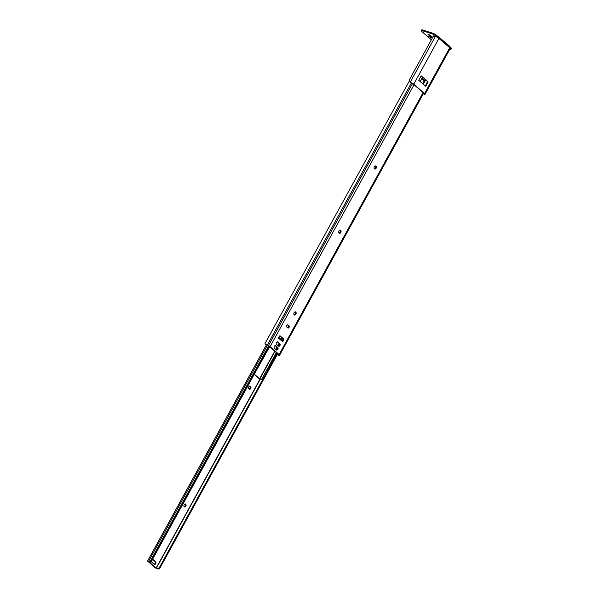 <?xml version="1.0" encoding="UTF-8"?>
<svg xmlns="http://www.w3.org/2000/svg" width="599" height="599" viewBox="0 0 599 599"><rect width="100%" height="100%" fill="white"/><g stroke="black" fill="none" stroke-linecap="round" stroke-linejoin="round"><path stroke-width="0.9" d="M294.229 314.864A1.64 1.116 -72.4 0 1 294.019 312.91A1.64 1.116 -72.4 0 1 295.494 311.899A1.64 1.116 -72.4 0 1 295.771 312.057A1.64 1.116 -72.4 0 1 295.981 314.018A1.64 1.116 -72.4 0 1 294.506 315.022A1.64 1.116 -72.4 0 1 294.229 314.864M339.139 233.176A1.64 1.116 -72.4 0 1 338.929 231.214A1.64 1.116 -72.4 0 1 340.404 230.211A1.64 1.116 -72.4 0 1 340.681 230.368A1.64 1.116 -72.4 0 1 340.891 232.322A1.64 1.116 -72.4 0 1 339.416 233.333A1.64 1.116 -72.4 0 1 339.139 233.176M374.472 168.911A1.64 1.116 -72.4 0 1 374.263 166.949A1.64 1.116 -72.4 0 1 375.738 165.945A1.64 1.116 -72.4 0 1 376.015 166.103A1.64 1.116 -72.4 0 1 376.224 168.057A1.64 1.116 -72.4 0 1 374.749 169.068A1.64 1.116 -72.4 0 1 374.472 168.911M424.504 80.453L422.714 83.71M275.151 345.638L276.985 347.21A1.43 0.973 -72.4 0 1 277.262 348.655A1.43 0.973 -72.4 0 1 276.281 349.809M277.247 341.834L279.074 343.414A1.43 0.973 -72.4 0 1 279.359 344.852A1.43 0.973 -72.4 0 1 278.37 346.012M287.385 324.763L288.224 325.489A1.258 0.861 -72.4 0 1 288.478 326.725A1.258 0.861 -72.4 0 1 287.647 327.765L288.531 326.156M295.082 311.884A1.64 1.116 -72.4 0 1 295.3 313.554A1.64 1.116 -72.4 0 1 294.161 314.797M339.992 230.196A1.64 1.116 -72.4 0 1 340.21 231.865A1.64 1.116 -72.4 0 1 339.071 233.108M375.326 165.93A1.64 1.116 -72.4 0 1 375.543 167.6A1.64 1.116 -72.4 0 1 374.397 168.843M266.884 345.017L269.288 346.447L278.363 354.256L278.221 355.259A2.71 0.554 -151.2 0 0 279.463 355.432L279.606 355.214A2.725 0.554 -151.2 0 0 279.613 355.207A2.725 0.554 -151.2 0 0 279.127 354.496L270.052 346.694A2.725 0.554 -151.2 0 0 268.457 345.616L267.349 345.002A2.71 0.554 -151.2 0 0 265.29 344.133L266.884 345.017L265.971 344.051M283.634 339.655L282.735 341.752L278.273 337.911L279.516 336.106A0.681 0.464 -72.4 0 1 280.16 335.919L283.552 338.839A0.681 0.464 -72.4 0 1 283.634 339.655L282.878 339.416L282.421 340.464M282.878 339.416A0.681 0.464 107.6 0 0 282.788 338.6L283.552 338.839M279.688 335.927L282.788 338.6M265.05 344.043L265.956 344.5M409.476 80.745L265.02 343.519L265.29 344.133L265.02 343.519L409.476 80.753M438.902 38.081A2.725 0.554 -151.2 0 0 437.869 37.452L436.761 36.839A2.71 0.554 -151.2 0 0 434.709 35.962L433.736 36.621M425.275 80.685L423.321 84.234L420.199 81.546L422.512 77.338M274.447 348.236A1.43 0.973 -72.4 0 1 274.267 346.522A1.43 0.973 -72.4 0 1 275.555 345.645A1.43 0.973 -72.4 0 1 275.802 345.78L277.749 347.457A1.43 0.973 -72.4 0 1 277.929 349.165A1.43 0.973 -72.4 0 1 276.641 350.048A1.43 0.973 -72.4 0 1 276.394 349.913L274.447 348.236M276.536 344.432A1.43 0.973 -72.4 0 1 276.356 342.725A1.43 0.973 -72.4 0 1 277.644 341.842A1.43 0.973 -72.4 0 1 277.891 341.977L279.838 343.654A1.43 0.973 -72.4 0 1 280.018 345.368A1.43 0.973 -72.4 0 1 278.73 346.244A1.43 0.973 -72.4 0 1 278.49 346.11L276.536 344.432M286.809 327.039A1.258 0.861 -72.4 0 1 286.644 325.534A1.258 0.861 -72.4 0 1 287.782 324.755A1.258 0.861 -72.4 0 1 287.992 324.875L288.988 325.729A1.258 0.861 -72.4 0 1 289.152 327.241A1.258 0.861 -72.4 0 1 288.014 328.012A1.258 0.861 -72.4 0 1 287.797 327.893L286.809 327.039M278.221 355.259L277.135 353.949M277.255 353.762L278.423 354.945M282.735 341.752L282.608 340.621L278.715 337.267M152.872 559.691L154.871 561.405A1.535 1.048 -72.4 0 1 154.976 563.434A1.535 1.048 -72.4 0 1 154.085 564.198M155.733 563.674A1.535 1.048 -72.4 0 1 154.445 564.43A1.535 1.048 -72.4 0 1 154.183 564.28L152.094 562.476A1.535 1.048 -72.4 0 1 151.891 560.642A1.535 1.048 -72.4 0 1 153.277 559.698A1.535 1.048 -72.4 0 1 153.539 559.848L155.635 561.652A1.535 1.048 -72.4 0 1 155.733 563.674M249.633 386.085L249.835 386.258A1.535 1.048 -72.4 0 1 249.94 388.287A1.535 1.048 -72.4 0 1 249.049 389.051M250.696 388.526A1.535 1.048 -72.4 0 1 249.409 389.275A1.535 1.048 -72.4 0 1 249.147 389.133L248.855 388.878A1.535 1.048 -72.4 0 1 248.66 387.044A1.535 1.048 -72.4 0 1 250.045 386.1A1.535 1.048 -72.4 0 1 250.3 386.25L250.592 386.497A1.535 1.048 -72.4 0 1 250.696 388.526M185.031 503.991A1.535 1.048 -72.4 0 1 185.046 505.93A1.535 1.048 -72.4 0 1 184.17 506.687M184.155 504.747A1.535 1.048 -72.4 0 1 185.443 503.999A1.535 1.048 -72.4 0 1 185.81 506.17A1.535 1.048 -72.4 0 1 184.514 506.919A1.535 1.048 -72.4 0 1 184.155 504.747M268.622 345.975L150.169 561.435L149.63 561.757L147.549 561.046L155.351 567.897L157.245 568.788L157.956 568.923L157.365 568.414A2.71 0.554 -151.2 0 0 156.324 568.234L148.619 561.607A2.71 0.554 -151.2 0 0 150.222 562.266L149.63 561.757L150.169 561.435A1.363 0.958 -49.3 0 0 150.963 560.664L151.532 561.151L150.222 562.266M268.891 346.147L150.963 560.664M269.475 346.611L151.532 561.151M277.187 353.245L159.244 567.792L159.813 568.279A1.363 0.958 130.7 0 1 159.02 569.05L157.956 568.923M157.365 568.414L159.244 567.792M277.756 353.739L159.813 568.279M269.64 346.754L254.635 373.611M276.341 352.519L261.501 379.511L259.607 378.763L254.305 374.195M276.588 352.729L261.501 379.511M254.231 374.338L259.262 378.665L261.741 379.744M421.037 76.066L423.156 77.578L421.149 75.856L418.708 80.303L425.694 86.308L428.135 81.868L426.136 80.139A0.816 0.577 130.7 0 1 425.178 80.663L424.481 80.498M411.243 82.857A2.044 0.419 28.8 0 1 413.175 84.032L423.98 93.332A2.044 0.419 28.8 0 1 424.347 93.863A2.044 0.419 28.8 0 1 424.099 93.923L424.564 94.32A2.86 0.584 -151.2 0 0 425.058 94.253A2.86 0.584 -151.2 0 0 424.549 93.511L413.744 84.212A2.86 0.584 -151.2 0 0 410.779 82.46L411.243 82.857L410.682 82.557A3.407 2.396 130.7 0 1 410.555 82.452A3.407 2.396 130.7 0 1 410.352 82.25M424.564 94.32L424.137 94.133A3.407 2.396 130.7 0 1 424.002 94.028A3.407 2.396 130.7 0 1 423.793 93.818M425.058 94.253L450.231 48.467A2.86 0.584 -151.2 0 0 449.722 47.725L438.917 38.426A2.86 0.584 -151.2 0 0 435.376 36.464L433.519 35.873L409.956 78.739A3.407 2.396 -49.3 0 0 410.113 82.078A3.407 2.396 -49.3 0 0 410.24 82.175L410.779 82.46M423.456 93.549A3.407 2.396 -49.3 0 0 423.56 93.654A3.407 2.396 -49.3 0 0 423.695 93.751L424.099 93.923M426.001 80.333L427.566 81.681L425.238 85.919M428.135 81.868L427.566 81.681M422.108 78.072L422.198 78.102A0.816 0.577 -49.3 0 0 423.156 77.578L426.136 80.139M424.294 80.843L421.748 78.724M428.472 36.09L430.644 37.542L428.472 36.09M438.775 38.306L438.917 38.051A2.044 0.419 28.8 0 1 438.535 37.842M432.643 37.467L429.558 34.817M449.557 46.482A2.044 0.419 -151.2 0 0 449.767 46.685L450.845 47.613A3.407 0.696 28.8 0 1 451.451 48.504L451.069 49.208A3.407 0.696 -151.2 0 0 450.463 48.317L450.845 47.613M422.729 30.01L422.34 30.714A3.407 0.696 -151.2 0 0 421.194 30.654L421.576 29.95A3.407 0.696 28.8 0 1 422.729 30.01L432.478 33.102A3.407 0.696 28.8 0 1 436.701 35.438L437.779 36.367A2.044 0.419 -151.2 0 0 439.074 37.228L449.49 46.13L449.228 47.299L439.411 38.853L439.074 37.228M436.701 35.438L436.312 36.142L437.39 37.071L437.779 36.367M422.34 30.714L432.096 33.806L432.478 33.102M431.377 39.774L421.801 31.537A3.407 0.696 -151.2 0 1 421.194 30.654M451.069 49.208A3.407 0.696 -151.2 0 1 449.916 49.14L449.871 49.125M449.767 46.685L449.377 47.388L450.463 48.317M432.253 38.171L427.903 34.263L430.314 35.341L432.688 37.378M438.034 37.542A2.044 0.419 28.8 0 1 437.39 37.071M436.312 36.142A3.407 0.696 -151.2 0 0 432.096 33.806M411.416 82.939L267.349 345.002M412.524 83.553L268.457 345.616M414.044 84.773L270.052 346.694M423.111 92.583L279.127 354.496M423.71 93.092L279.613 355.2L423.71 93.092M287.992 324.875L287.535 324.733M288.988 325.729L288.224 325.489M277.891 341.977L277.367 341.812M279.838 343.654L279.074 343.414M275.802 345.78L275.278 345.616M277.749 347.457L276.985 347.21M267.386 345.279L148.604 561.345M260.026 379.107L156.107 568.137M260.251 379.189L156.324 568.234M250.3 386.25L249.746 386.07M250.592 386.497L249.835 386.258M153.539 559.848L152.977 559.668M155.635 561.652L154.871 561.405M282.039 337.956L281.231 339.431M279.052 343.392L277.854 345.571M276.963 347.195L275.765 349.367M274.776 351.171L259.607 378.763M288.433 326.882L288.149 327.398M282.249 338.128L281.433 339.611M279.239 343.601L278.063 345.743M277.15 347.405L275.974 349.546M274.986 351.351L259.839 378.89M449.722 47.725L424.549 93.511M423.942 93.294L423.695 93.751M435.376 36.464L410.24 82.175M438.917 38.426L413.744 84.212M425.178 80.663L422.198 78.102M449.385 47.007L439.576 38.561M428.173 34.66L428.39 34.278M266.428 344.799L147.549 561.046M423.56 93.654L424.002 94.028M410.113 82.078L410.555 82.452"/></g></svg>
